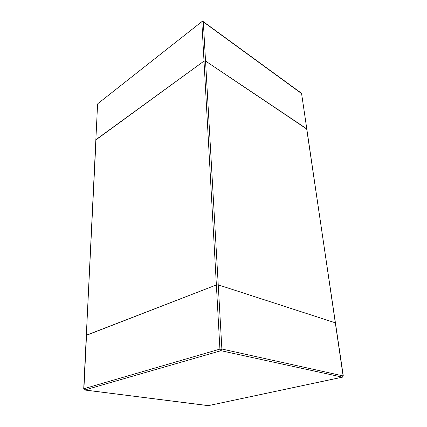 <?xml version="1.0" encoding="UTF-8"?>
<svg xmlns="http://www.w3.org/2000/svg" width="427" height="427" viewBox="0 0 427 427"><rect width="100%" height="100%" fill="white"/><g stroke="black" fill="none" stroke-linecap="round" stroke-linejoin="round"><path stroke-width="0.64" d="M343.281 375.952L221.88 349.024L219.916 349.11L83.911 388.73L86.516 335.152L216.372 284.942L218.24 284.868L335.441 322.855L218.24 284.868L216.372 284.942L86.323 335.35L96.016 139.608L204.01 61.088L205.536 61.04L306.826 129.082M208.68 405.575L342.454 377.158L343.111 375.819L301.585 93.582L203.316 21.868L221.88 349.024L220.946 350.7L84.792 389.99L208.403 405.634L342.321 377.158L220.946 350.7L219.916 349.11L201.843 21.91L203.316 21.868L201.96 21.563L97.9 103.596L97.58 104.289L95.84 139.944L204.01 61.088L205.536 61.04L306.655 128.762L343.276 375.888L342.667 376.998M208.216 405.639L84.615 390L83.713 388.88L86.323 335.35M95.84 139.944L86.323 335.291M301.585 93.582L306.805 128.933M301.329 93.15L203.231 21.601M201.96 21.563L97.9 103.596M97.58 104.289L95.845 139.837M83.713 388.88L84.615 390"/></g></svg>
